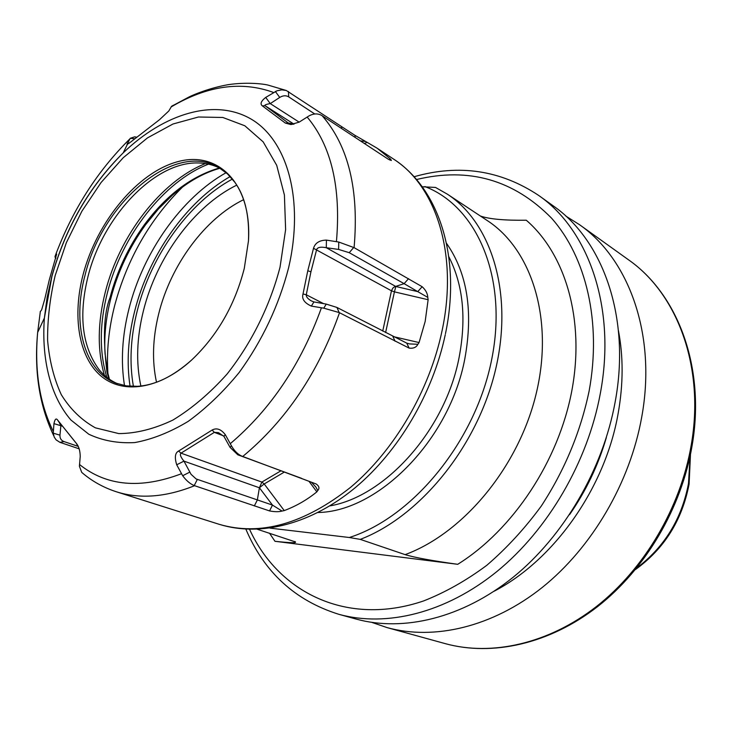 <?xml version="1.0" encoding="UTF-8"?>
<svg xmlns="http://www.w3.org/2000/svg" width="732" height="732" viewBox="0 0 732 732"><rect width="100%" height="100%" fill="white"/><g stroke="black" fill="none" stroke-linecap="round" stroke-linejoin="round"><path stroke-width="1.1" d="M422.245 186.77L435.513 187.438L447.334 194.154L487.393 220.652C531.514 249.356 553.822 318.475 536.538 392.196C519.4 465.872 464.042 532.887 405.135 554.636C414.44 557.51 431.972 560.73 457.738 564.308L274.976 541.296C289.973 542.906 296.78 543.117 295.399 541.909L257.353 529.273M538.779 195.508L553.346 205.948C603.232 240.508 630.874 317.807 615.173 401.895C602.903 469.386 563.905 536.053 513.242 577.182C462.423 618.156 403.478 632.091 356.155 619.08L338.87 614.322C386.35 627.379 445.697 613.114 497.01 571.445C548.167 529.629 587.714 461.919 600.313 393.505C616.426 308.254 588.83 230.168 538.779 195.508C500.679 170.144 459.11 163.886 414.092 176.741M618.448 330.699C623.399 356.621 623.325 384.026 618.238 412.912C605.41 487.603 554.234 560.035 494.082 591.246M565.873 216.114L579.488 224.678C629.035 259.046 656.723 334.899 641.754 416.911C630.06 482.736 592.032 547.536 542.284 587.43C492.371 627.168 434.168 640.546 387.155 627.626L371.938 622.429M457.738 564.308C513.059 529.785 558.681 461.05 571.893 390.403C585.042 319.701 565.488 254.095 526.299 220.231C504.449 220.506 489.15 219.106 480.384 216.013M405.135 554.636L360.281 539.383L349.338 537.508C413.305 517.185 475.736 440.829 491.758 359.156C508.09 277.419 476.916 206.479 424.917 186.559M447.334 194.154C491.721 222.995 513.727 293.935 495.39 370.291C477.209 446.593 420.195 516.444 360.281 539.383M270.035 528.12L349.338 537.508M354.087 247.645L422.163 286.724C425.713 289.991 427.589 293.55 427.79 297.393L428.128 299.727L425.173 321.44L419.07 342.558L417.88 344.287C416.316 347.371 413.388 348.642 409.115 348.103L339.172 312.564L323.791 308.172L311.356 306.104C304.375 302.938 301.593 298.894 303.011 293.98L307.779 270.785L313.516 248.294C315.126 242.978 319.427 240.252 326.417 240.114L338.76 242.036L354.087 247.645C359.128 189.908 348.487 145.942 322.172 115.748L321.833 115.537C317.972 113.277 313.689 113.405 308.977 115.912L299.15 122.134L290.878 124.55L285.343 123.077L262.294 105.829C259.906 103.917 261.04 101.117 265.716 97.429L276.971 90.777L281.857 89.862L286.303 90.503L355.002 135.374L367.244 142.411L364.289 143.472M389.854 160.07L390.97 159.668L390.54 159.064L377.172 148.23L367.244 142.411M389.964 160.043L390.97 159.668L391.346 160.509L388.207 159.164L322.172 115.748M316.855 491.858C307.074 499.837 296.204 506.087 284.236 510.597L282.049 511.055C278.901 511.952 274.738 511.906 269.559 510.927L194.218 485.572C190.137 483.898 186.294 480.613 182.671 475.736L176.705 464.793C174.454 457.436 175.076 452.861 178.581 451.049L212.161 430.023C216.635 427.616 221 429.153 225.282 434.652L231.422 445.788C234.487 451.159 238.138 454.682 242.365 456.347L316.178 483.989C319.225 486.167 319.747 488.354 317.743 490.541L316.855 491.858L309.087 481.436M59.072 422.208L57.407 419.784C56.016 418.036 54.854 419.326 53.948 423.645L53.253 433.179L54.232 437.096L56.08 439.859L59.951 442.348L79.157 448.817M173.283 105.271L171.553 106.305L168.836 110.953L159.539 119.682L130.616 142.072L127.002 144.46L130.259 138.293L134.725 136.829L136.115 137.094M55.632 258.149L55.019 256.392L56.666 254.086L49.319 279.761L44.661 299.461L41.633 309.883L40.196 311.777M408.529 278.672L404.119 283.659L349.228 252.686L338.605 249.429L326.289 247.718C320.872 246.657 317.661 247.251 316.654 249.493L310.944 271.764L306.269 294.758C306.058 296.735 307.733 298.775 311.292 300.879L313.927 301.923L326.243 304.1L336.94 307.44L406.763 343.143L409.627 343.921L417.88 344.287M422.163 286.724L417.743 291.62L404.119 283.659L394.612 286.761L392.782 288.161L391.474 290.805L382.735 331.065M427.79 297.393L417.743 291.62L395.838 286.487L394.429 291.858L391.474 290.805L313.516 248.294M409.115 348.103L406.763 343.143M395.088 341.231L392.8 336.253M57.407 419.784L76.403 443.4C78.864 446.419 80.136 450.802 80.218 456.567L79.413 466.247L81.728 472.387L83.53 473.906M301.602 478.344L237.818 454.81L230.077 447.38L223.919 436.345L218.465 432.639L214.33 432.356L181.014 453.154C179.651 454.444 180.63 457.107 183.961 461.133L191.043 474.309L196.121 478.948L272.469 505.089L282.049 511.055M316.178 483.989L297.064 476.788M317.743 490.541L316.004 487.247L311.612 482.406M269.559 510.927L272.469 505.089L259.421 487.787L261.882 482.077L181.014 453.154L178.581 451.049M254.333 505.922L257.325 500.048L259.403 487.768L264.197 483.962L261.882 482.077L280.942 470.804M182.671 475.736L189.734 472.149M176.705 464.793L183.961 461.133L259.421 487.777M323.791 308.172L326.243 304.1M311.356 306.104L313.927 301.923M303.011 293.98L306.269 294.758L323.544 303.624M83.128 274.482C72.312 315.721 78.434 356.164 100.357 375.479C122.244 394.713 159.137 389.708 191.601 360.053C217.285 335.704 234.844 305.171 244.278 268.443L248.468 240.91C251.982 184.18 218.575 150.536 178.178 161.562C137.753 172.084 96.981 221.549 83.128 274.482M245.559 206.031C243.143 196.862 239.593 188.975 234.899 182.36L227.506 173.914L218.868 167.582C174.683 140.654 102.507 202.197 85.104 274.985C71.882 323.581 83.869 371.115 115.976 383.156L126.325 385.883L137.543 386.322C145.631 385.81 154.004 383.614 162.65 379.725M117.504 383.724C110.413 380.631 104.301 375.974 99.177 369.752C82.103 346.62 78.397 315.474 88.05 276.312C102.883 216.635 154.306 161.781 197.887 162.952C205.948 163.026 213.415 164.846 220.277 168.415M208.529 164.133C163.684 181.454 121.75 235.878 107.366 292.864C99.479 323.937 99.287 352.083 106.79 377.282M108.729 378.755L106.918 371.737C102.819 337.708 103.853 313.049 110.01 297.741C116.964 271.169 128.484 246.748 144.57 224.477C166.594 194.95 191.546 176.119 219.417 167.976M219.957 168.25C203.523 172.844 187.602 181.893 172.185 195.407L158.341 209.096L145.622 224.678L144.57 224.477M145.577 224.733C129.399 247.132 117.825 271.663 110.843 298.345C105.939 317.423 104.008 335.842 105.042 353.593L107.668 372.35M182.451 187.118C149.749 219.6 127.167 259.055 114.686 305.482C108.684 328.97 106.433 351.662 107.943 373.558M124.495 385.572C120.652 361.407 122.143 335.805 128.978 308.758C143.188 252.147 181.481 197.713 226.115 172.688M230.168 176.558C186.166 201.748 148.623 255.441 134.651 311.274C128.018 337.608 126.49 362.615 130.058 386.295M55.019 256.392L55.888 258.021M127.267 143.152L129.107 143.335M130.259 138.293L134.496 138.723M265.716 97.429L270.264 103.605C266.027 104.31 264.316 105.024 265.121 105.737L288.152 122.921L293.788 124.184M275.323 91.427L279.734 97.429L270.264 103.605L299.15 122.134M314.787 113.991L288.701 96.871C285.983 95.261 283 95.444 279.734 97.429M341.542 126.535L341.679 128.594M355.002 135.374L355.13 137.451M365.488 141.441L360.364 140.892M285.343 123.077L288.307 123.013M262.294 105.829L265.121 105.737L293.98 124.138M326.417 240.114L326.289 247.718L395.829 286.496M338.76 242.036L338.605 249.429M225.282 434.652L223.919 436.345M231.422 445.788L230.077 447.38M212.161 430.023L214.33 432.356L223.37 435.796M53.253 433.179L59.969 435.156C59.795 438.349 61.159 440.49 64.05 441.597L78.242 446.392M53.948 423.645L60.866 425.695L59.969 435.156M59.127 422.327L60.866 425.695L61.881 426.051M57.965 420.479L75.606 442.494M76.238 443.217L76.924 444.553M77.857 445.596L77.409 445.102M416.535 179.523C468.773 166.942 513.754 179.807 551.489 218.099C586.03 256.841 601.786 321.842 589.141 390.934C580.558 431.944 564.61 470.31 541.296 506.041C524.853 528.458 506.69 548.204 486.807 565.296C466.266 580.577 445.193 592.453 423.581 600.945C347.188 626.949 278.526 592.7 249.566 529.327M269.486 533.18L274.976 541.296M569.56 514.642C586.003 490.943 598.273 465.241 606.352 437.553M692.097 445.651C705.648 367.986 678.18 294.429 628.468 259.778C677.265 293.678 704.925 366.75 691.264 444.864C680.604 507.578 644.407 568.929 596.415 606.544C548.268 643.995 491.565 656.357 445.248 643.638L387.155 627.626M690.093 456.201L688.501 483.477C681.748 518.869 664.482 547.051 636.721 568.014M317.963 512.51C378.499 511.631 449.732 439.722 464.829 358.744C473.421 311.493 467.3 272.999 446.474 243.271M329.803 505.904C385.718 496.378 445.349 429.739 459.11 357.417C466.558 318.182 463.109 284.592 448.78 256.639M445.266 334.68C432.887 393.285 398.821 451.113 355.569 487.402C312.335 523.389 261.416 537.389 219.216 524.322C260.327 536.355 304.21 523.956 350.857 487.109C394.575 450.207 429.583 390.476 442.091 330.608C458.36 254.617 436.272 186.157 393.56 159.073L377.758 148.623M339.511 312.747C318.31 372.643 286.047 420.552 242.731 456.484M194.575 485.709C165.89 497.184 139.867 499.215 116.498 491.822L219.216 524.322M336.445 241.523C341.085 187.383 331.331 145.888 307.166 117.047M273.429 92.433C241.386 80.776 207.284 85.617 171.132 106.945M129.564 139.19C97.082 171.389 72.303 210.276 55.239 255.852M353.748 247.462L349.228 252.686M428.128 299.727L394.429 291.858L385.618 332.548M419.07 342.558L393.715 336.702M339.172 312.564L336.94 307.44M321.403 307.861C301.108 364.069 270.73 409.334 230.296 443.665M181.408 473.75C140.535 489.241 106.57 486.158 79.514 464.509M53.244 431.349C39.537 403.423 34.34 370.456 37.652 332.456L40.342 311.493M242.365 456.347L237.818 454.81M284.236 510.597L264.197 483.962L284.336 472.067M194.218 485.572L197.311 479.469M53.747 435.787C39.4 405.674 34.029 371.234 37.652 332.456L44.378 318.027L51.926 276.339C65.487 227.936 89.249 186.779 123.205 152.869C164.142 113.433 214.696 97.914 251.058 119.051C287.283 140.132 304.421 199.644 288.618 267.738C278.764 305.72 262.285 340.636 239.181 372.487C223.214 391.977 206.223 408.273 188.206 421.367C170.025 432.319 152.219 439.383 134.789 442.567C117.953 443.491 102.626 440.71 88.819 434.241L70.977 420.077C50.417 396.341 41.367 359.339 44.378 318.027L47.132 297.375L51.789 276.486C65.386 227.844 89.185 186.642 123.205 152.869L127.322 144.46M307.779 270.785L310.944 271.764M280.045 267.098L285.617 229.61L284.409 195.023L276.696 165.286L263.172 141.871L244.836 125.776L222.848 117.477L198.473 117.001L172.972 124.01L147.535 137.854L123.241 157.7L101.062 182.533L81.865 211.255L66.365 242.667L55.184 275.525C49.968 297.75 47.443 319.344 47.598 340.298C49.364 360.492 53.921 378.618 61.287 394.667C70.208 409.133 81.581 420.195 95.407 427.845L118.785 433.591C136.015 433.518 154.049 429.007 172.908 420.067C191.784 408.602 209.791 393.322 226.929 374.217C251.405 343.326 270.081 305.665 280.045 267.098M205.427 163.547C160.994 181.307 119.636 235.365 105.344 291.903C97.566 322.492 97.246 350.271 104.383 375.242M107.76 372.744L106.918 371.737M133.416 386.432C129.253 362.733 130.534 337.516 137.25 310.78C151.012 255.596 188.728 202.618 232.383 179.084M140.864 386.02C135.868 362.715 136.728 337.608 143.435 310.707C156.703 257.17 194.218 205.902 236.756 185.132M156.502 382.232C151.917 361.114 152.64 338.349 158.67 313.946C170.629 265.176 204.869 218.475 243.637 199.671M110.843 298.345L110.01 297.741M288.435 91.509L288.701 96.871M390.54 159.064L389.012 159.631M59.951 442.348L64.05 441.597M245.87 529.172C264.188 572.268 295.188 600.643 338.87 614.322M692.06 445.88C681.41 508.283 645.478 569.13 597.587 606.608C549.558 643.913 492.435 656.577 445.248 643.638M689.077 484.191C682.123 520.296 664.263 548.735 635.495 569.514M690.486 454.307L689.096 484.044M628.468 259.778L579.488 224.678M294.914 541.506L295.399 541.909M445.486 333.627C461.059 259.586 440.38 189.597 393.56 159.073M171.544 106.314L189.066 96.953C194.447 94.263 210.313 87.813 228.146 84.674C245.97 82.03 262.129 83.677 267.994 85.077L286.303 90.503M408.904 343.747L409.627 343.921M81.728 472.387C91.829 481.116 103.422 487.585 116.498 491.822M315.163 486.121L316.004 487.247M191.601 360.053C172.889 376.596 154.864 385.352 137.543 386.322M248.468 240.91C249.566 215.958 245.046 196.432 234.899 182.36M107.76 372.753L109.434 379.249M55.769 258.405L55.046 257.078M136.372 137.149L134.725 136.829M127.551 144.378L127.002 144.46M293.111 124.138L290.878 124.55M77.802 445.495L76.403 443.4"/></g></svg>
